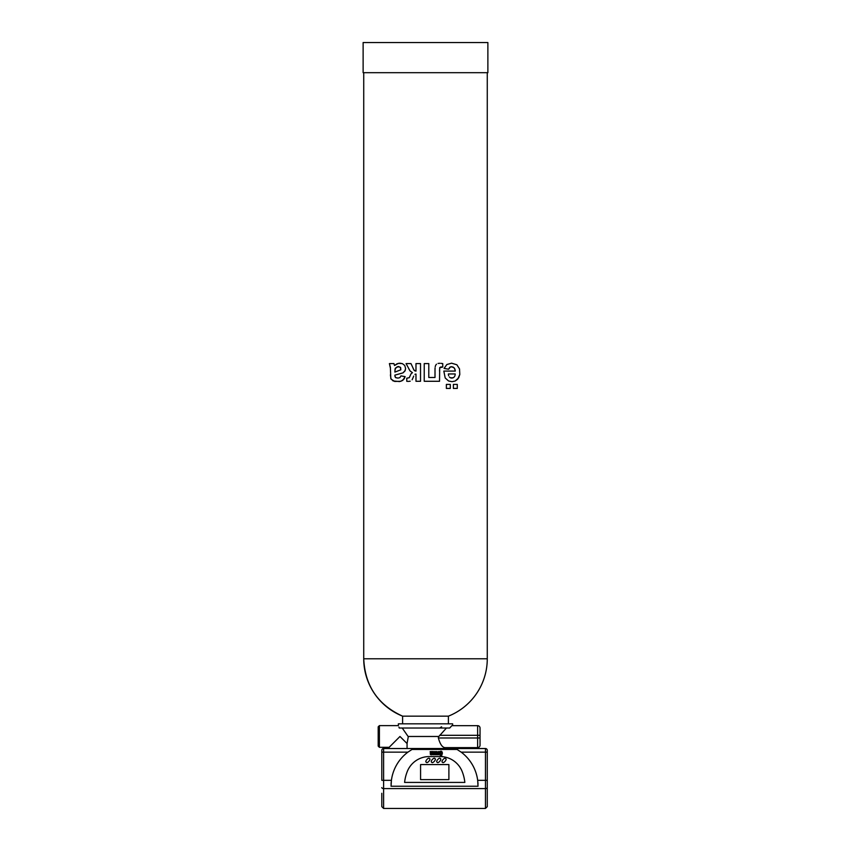 <?xml version="1.0" encoding="UTF-8"?>
<svg xmlns="http://www.w3.org/2000/svg" width="851" height="851" viewBox="0 0 851 851"><rect width="100%" height="100%" fill="white"/><g stroke="black" fill="none" stroke-linecap="round" stroke-linejoin="round"><path stroke-width="1.28" d="M402.597 723.818L402.597 716.159L448.403 716.159A61.772 61.772 0 0 0 487.272 658.78L487.272 72.686M389.141 748.529L389.141 747.316L379.397 747.316L379.397 725.626L398.374 725.626L398.374 723.818L452.626 723.818L452.626 725.658L477.634 725.658L451.881 725.658L449.7 728.03L399.247 728.03L398.938 727.105M487.272 658.78L363.728 658.78A61.772 61.772 0 0 0 402.597 716.159C377.95 704.947 364.994 685.832 363.728 658.78L363.728 72.686M453.37 388.428L453.37 384.407L457.285 384.407L457.285 388.428L453.37 388.428L453.37 384.407M446.371 388.428L446.371 384.407L450.296 384.407L450.296 388.428L446.371 388.428L446.371 384.407M414.926 374.334L415.979 374.046L414.926 374.334M413.682 376.078L413.235 377.312L413.682 376.078M412.129 379.759L413.235 377.312L412.129 379.759M410.203 381.184L408.586 381.397L410.203 381.184M408.065 381.386L406.778 381.312L408.065 381.386M415.979 374.046L415.979 381.28L420.532 381.28L420.532 363.59L415.979 363.59L415.979 371.132L414.033 370.185L410.98 363.59L406.065 363.59L410.076 370.962L412.458 372.664L411.065 373.802L409.246 377.706L406.767 378.216L406.778 381.312M443.828 371.089L445.19 377.961L448.52 380.961L452.041 381.673L455.179 381.025L458.678 377.855L459.795 374.472L459.529 368.94L456.859 364.771L451.583 363.186L446.849 364.526L444.073 368.44L448.626 369.217L449.732 367.292L451.541 366.685L454.168 367.845L455.179 370.057L455.274 371.089L443.828 371.089L445.19 377.961L448.52 380.961L452.041 381.673L455.179 381.025L457.71 379.184L459.795 374.472L459.529 368.94L456.859 364.771L451.583 363.186L446.849 364.526L444.073 368.44M390.396 374.865L391.003 379.057L394.662 381.439L400.938 381.28L404.108 378.982L405.14 376.653L400.991 375.887L399.885 377.61L397.991 378.099L395.821 377.727L395.045 376.759L394.885 375.131L402.949 372.898L405.214 370.483L405.608 368.419L404.746 365.473L402.363 363.622L399.874 363.186L397.023 363.771L394.524 365.526L393.928 363.59L389.407 363.59L390.396 367.377L390.8 378.557L393.109 380.94L399.545 381.567L402.736 380.45L405.14 376.653M435.074 367.866L435.01 369.536L435.074 367.866M435.446 365.845L435.223 366.738L435.446 365.845M436.489 364.185L435.691 365.281L436.489 364.185M438.063 363.42L439.871 363.292L438.063 363.42M440.956 363.345L442.743 363.59L440.956 363.345M435.01 369.536L435.01 377.482L428.787 377.482L428.787 363.59L424.234 363.59L424.234 381.28L439.531 381.28L439.69 367.77L442.743 367.036L442.743 363.59M446.435 728.03L438.85 736.477L408.118 736.477L402.236 728.03M439.776 728.03A10.85 10.85 0 0 1 441.626 726.828M394.853 741.604L389.46 746.997L399.981 736.477L407.065 743.551L408.32 736.477M363.122 72.686L487.878 72.686L487.878 42.55L363.122 42.55L363.122 72.686M408.799 368.823L410.076 370.962L412.458 372.664L411.065 373.802L409.246 377.706L406.767 378.216M448.626 369.217L450.519 366.855L452.977 366.994L454.625 368.472L455.274 371.089M394.885 375.131L402.949 372.898L404.906 371.089L405.608 368.419L404.746 365.473L402.363 363.622L398.396 363.345L394.524 365.526M400.991 375.887L399.885 377.61L397.991 378.099L395.534 377.525L394.885 375.599M444.807 747.625L477.634 747.625L477.634 737.987L438.382 737.987C439.999 743.976 442.148 747.199 444.807 747.625L477.634 747.625A2.415 2.415 0 0 0 480.038 745.221L480.038 728.073A2.415 2.415 0 0 0 477.634 725.658A2.415 2.415 0 0 1 480.038 728.073A2.415 2.415 0 0 0 477.634 725.658L477.634 735.307L439.637 735.307M438.382 737.987L438.382 736.477M407.065 748.529L407.065 743.551M449.168 747.625A11.446 11.446 0 0 1 445.69 747.891M379.397 747.316L378.195 746.114L378.195 726.828L379.397 725.626M415.979 371.132L414.458 370.696L413.246 368.706M448.371 373.951L448.456 374.951L448.371 373.951L455.189 373.951L455.136 374.897L455.189 373.951M454.966 375.663L454.657 376.387L454.966 375.663M454.232 376.982L453.126 377.801L454.232 376.982M451.764 378.099L453.126 377.801L450.487 377.823L451.764 378.099M449.392 377.036L450.487 377.823L449.392 377.036M448.647 375.738L448.456 374.951L448.647 375.738M394.364 364.973L393.928 363.59M389.407 363.59L390.428 368.238M394.885 372.089L400.821 369.813L400.332 367.207L397.343 366.685L395.066 368.866L394.885 372.089L400.821 369.813L400.651 367.589L398.545 366.483M439.531 371.047L439.744 367.579L440.871 366.951M441.265 366.962L441.977 367.004M480.038 735.307L480.038 737.987L477.634 737.987L477.634 735.307L480.038 735.307M398.502 366.483L395.46 368.047L394.885 371.153M381.801 806.269L381.801 793.292M381.801 787.601A1.808 0.989 180 0 0 383.61 788.59L485.464 788.59L485.464 808.45L383.61 808.45L383.61 780.324L381.801 780.324L381.801 750.337A1.808 1.808 0 0 1 383.61 748.529A1.808 1.808 0 0 0 381.801 750.337A1.808 1.808 0 0 1 383.61 748.529L485.464 748.529A1.808 1.808 0 0 1 487.272 750.337L487.272 752.146L487.272 750.337A1.808 1.808 0 0 0 485.464 748.529L485.464 752.146L461.168 752.146L457.072 749.444L412.012 749.444L407.916 752.146A41.954 41.954 0 0 0 391.29 781.346M485.464 808.45L487.272 806.642L487.272 752.146L485.464 752.146L485.464 780.324L477.677 780.324A41.954 41.954 0 0 0 461.168 752.146M391.056 785.792A41.954 41.954 0 0 0 391.056 786.239L478.028 786.239L477.677 780.324A41.954 41.954 0 0 1 477.794 781.346M391.056 786.239L391.407 780.324L383.61 780.324L383.61 752.146L381.801 752.146M487.272 787.601L487.272 780.324L485.464 780.324L485.464 788.59A1.808 0.989 0 0 0 487.272 787.601L487.272 806.642M477.996 784.207A41.954 41.954 0 0 0 477.9 782.441M391.183 782.441A41.954 41.954 0 0 0 391.077 784.207M440.148 756.56L429.298 756.56A23.711 23.711 0 0 0 407.193 771.708A41.89 41.89 0 0 0 404.597 782.42L464.848 782.42A41.89 41.89 0 0 0 462.253 771.708A23.711 23.711 0 0 0 440.148 756.56M438.116 752.018A1.436 1.436 0 0 0 438.074 752.199A2.138 2.138 0 0 0 438.052 752.39A4.255 4.255 0 0 0 438.042 752.656L438.042 754.05L437.01 754.05L437.01 751.614L436.255 751.614L436.255 754.72L438.797 754.72L438.797 752.922A11.478 11.478 0 0 1 438.797 752.667A4.276 4.276 0 0 1 438.808 752.518A2.213 2.213 0 0 1 438.818 752.369L439.02 752.199A1.362 1.362 0 0 1 439.084 752.199A4.595 4.595 0 0 1 439.201 752.21A9.425 9.425 0 0 0 439.307 752.22L439.329 751.614A4.585 4.585 0 0 0 439.031 751.571A1.649 1.649 0 0 0 438.552 751.582L438.297 751.71A0.979 0.979 0 0 0 438.116 752.018M431.287 754.124L431.085 753.922A0.766 0.766 0 0 1 431.053 753.72L431.053 753.635A1.394 1.394 0 0 1 431.266 753.56A8.138 8.138 0 0 1 431.797 753.433A3.904 3.904 0 0 0 432.18 753.337A1.34 1.34 0 0 0 432.393 753.241A0.798 0.798 0 0 0 431.638 751.571A1.096 1.096 0 0 0 431 751.954L430.989 751.922A3.819 3.819 0 0 1 430.968 751.848A5.659 5.659 0 0 0 430.925 751.688A1.542 1.542 0 0 0 430.893 751.614L430.149 751.614A2.287 2.287 0 0 1 430.234 751.837A1.511 1.511 0 0 1 430.298 752.124A3.064 3.064 0 0 1 430.308 752.273A4.361 4.361 0 0 1 430.319 752.422A7.999 7.999 0 0 1 430.319 752.635L430.308 753.592A4.776 4.776 0 0 0 430.319 753.858A2.298 2.298 0 0 0 430.34 754.039A1.479 1.479 0 0 0 430.372 754.22A0.543 0.543 0 0 0 431.021 754.741A2.925 2.925 0 0 0 431.521 754.784A2.149 2.149 0 0 0 432.053 754.72A0.851 0.851 0 0 0 432.585 754.316A1.564 1.564 0 0 0 432.755 753.901L432.074 753.773A0.957 0.957 0 0 1 431.978 753.975L431.765 754.135A0.734 0.734 0 0 1 431.287 754.124M442.063 752.071A1.106 1.106 0 0 0 439.903 752.05A1.649 1.649 0 0 0 439.712 752.465L440.467 752.603A1 1 0 0 1 440.552 752.38L440.946 752.156A0.649 0.649 0 0 1 441.063 752.167L441.233 752.231A0.628 0.628 0 0 1 441.552 752.741A1.394 1.394 0 0 1 441.573 752.922L439.669 752.922A4.106 4.106 0 0 0 439.69 753.401A2.404 2.404 0 0 0 439.744 753.752A1.84 1.84 0 0 0 439.871 754.082A1.213 1.213 0 0 0 442.254 753.826A1.915 1.915 0 0 0 442.318 753.518A2.851 2.851 0 0 0 442.329 752.816A1.979 1.979 0 0 0 442.063 752.071M433.872 751.614L433.053 751.614L433.51 752.529A1.84 1.84 0 0 0 433.829 753.018A0.638 0.638 0 0 0 434.116 753.209L433.925 753.358A1.308 1.308 0 0 0 433.733 753.731A2.255 2.255 0 0 1 433.616 754.039L433.467 754.156A1.851 1.851 0 0 1 433.17 754.177L433.17 754.72A10.861 10.861 0 0 0 433.382 754.741A1.776 1.776 0 0 0 433.467 754.741A0.979 0.979 0 0 0 433.925 754.614L434.063 754.454A2.489 2.489 0 0 0 434.244 754.018A4.042 4.042 0 0 1 434.372 753.688L434.542 753.497A0.585 0.585 0 0 1 434.701 753.443L434.701 754.72L435.457 754.72L435.457 751.614L434.701 751.614L434.701 752.933A0.543 0.543 0 0 1 434.542 752.912L434.382 752.773A2.468 2.468 0 0 1 434.244 752.507L433.872 751.614M440.095 755.273L440.744 755.975L440.095 755.273M441.254 755.273L441.903 755.975L441.254 755.273M432.074 752.592L431.67 752.124A0.553 0.553 0 0 0 431.149 752.39L431.074 752.592A1.415 1.415 0 0 0 431.063 752.688A2.276 2.276 0 0 0 431.053 752.795A4.936 4.936 0 0 0 431.053 752.944L431.053 753.103A1.925 1.925 0 0 1 431.202 753.061A8.425 8.425 0 0 1 431.521 752.975A3.021 3.021 0 0 0 431.829 752.89L432.074 752.592M440.435 753.603A0.904 0.904 0 0 0 440.733 754.092L440.935 754.156A0.564 0.564 0 0 0 441.158 754.135L441.307 754.05A0.543 0.543 0 0 0 441.541 753.592A1.234 1.234 0 0 0 441.552 753.433L440.424 753.433A1.425 1.425 0 0 0 440.435 753.603M429.468 758.581C428.681 756.762 424.394 761.688 426.298 762.219C427.085 764.038 431.383 759.103 429.468 758.581M434.893 758.603C434.106 756.784 429.819 761.709 431.723 762.241C432.51 764.06 436.808 759.124 434.893 758.603M445.647 758.603C444.86 756.784 440.573 761.709 442.477 762.241C443.265 764.06 447.552 759.124 445.647 758.603M440.329 758.603C439.541 756.784 435.255 761.709 437.169 762.241C437.957 764.06 442.243 759.124 440.329 758.603M448.892 764.57L420.575 764.57L420.575 779.633L448.892 779.633L448.892 764.57M407.916 752.146L383.61 752.146L383.61 748.529M448.403 723.818L448.403 716.159M445.69 748.529L445.69 747.625M383.61 808.45L381.801 806.642"/></g></svg>
